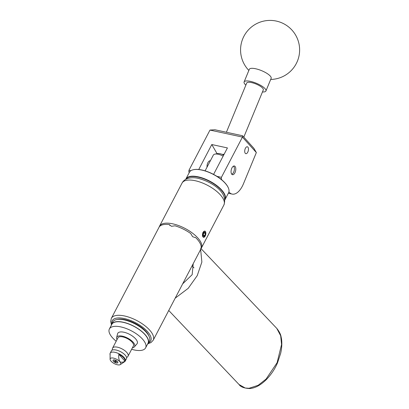 <?xml version="1.0" encoding="UTF-8"?>
<svg xmlns="http://www.w3.org/2000/svg" width="409" height="409" viewBox="0 0 409 409"><rect width="100%" height="100%" fill="white"/><g stroke="black" fill="none" stroke-linecap="round" stroke-linejoin="round"><path stroke-width="0.61" d="M222.169 154.377L224.091 154.3M247.736 152.209A3.533 1.764 102.2 0 0 247.333 146.77A3.533 1.764 102.2 0 0 245.436 148.232A3.533 1.764 102.2 0 0 245.84 153.672A3.533 1.764 102.2 0 0 247.736 152.209M234.878 172.859A4.458 2.229 102.2 0 0 234.372 165.988A4.458 2.229 102.2 0 0 231.975 167.833A4.458 2.229 102.2 0 0 232.481 174.699A4.458 2.229 102.2 0 0 234.878 172.859M207.041 167.133A4.458 2.229 -77.8 0 1 207.93 162.624A4.458 2.229 -77.8 0 1 210.323 160.778A4.458 2.229 -77.8 0 1 210.364 160.788M221.882 179.94L221.31 178.943L220.395 178.743M189.531 172.056L188.846 171.908L188.958 170.292L209.981 130.082L242.425 137.081L242.573 135.757L253.887 148.314L256.351 152.562L242.44 137.117L221.422 177.327L221.31 178.943M189.239 172.588L188.846 171.908M228.902 191.898A18.891 9.448 102.2 0 0 232.138 194.081A18.891 9.448 102.2 0 0 243.473 183.753L256.351 152.562M213.58 174.403L227.424 147.925L211.79 144.535L198.738 169.5M217.087 153.687L211.79 144.535M188.958 170.292L190.88 170.706M216.954 176.361L221.422 177.327M210.027 130.062L214.909 129.76L242.573 135.757M182.67 283.846L192.164 274.679L193.206 263.687M200.604 249.147L201.872 262.036L197.225 275.646L188.222 288.325L175.18 298.176M245.865 85.108A11.81 3.466 22.4 0 1 244.101 81.948L249.311 69.336A11.81 3.466 22.4 0 1 250.661 68.446A11.81 3.466 22.4 0 1 265.651 72.623A11.81 3.466 22.4 0 1 271.141 78.349L265.932 90.956A11.81 3.466 22.4 0 1 264.582 91.846A11.81 3.466 22.4 0 1 262.455 91.959M244.101 81.948A11.81 3.466 22.4 0 1 245.456 81.059A11.81 3.466 22.4 0 1 258.457 84.198A11.81 3.466 22.4 0 1 265.932 90.956M224.827 199.423A21.871 9.126 -152.4 0 0 210.369 181.816A21.871 9.126 -152.4 0 0 186.524 178.559A21.871 9.126 -152.4 0 0 186.075 179.162M185.722 179.357A22.106 9.223 27.6 0 1 185.865 179.05A22.106 9.223 27.6 0 1 186.422 178.247A22.106 9.223 27.6 0 1 210.747 181.668A22.106 9.223 27.6 0 1 225.042 199.531A22.106 9.223 27.6 0 1 224.873 199.827M193.677 169.663A21.871 9.126 27.6 0 1 193.805 169.633A21.871 9.126 27.6 0 1 213.309 174.26A21.871 9.126 27.6 0 1 228.242 187.639A21.871 9.126 27.6 0 1 228.294 187.762M225.042 199.531L228.575 192.777A22.106 9.223 -152.4 0 0 228.35 187.884A22.106 9.223 -152.4 0 0 213.258 174.367A22.106 9.223 -152.4 0 0 193.544 169.689A22.106 9.223 -152.4 0 0 189.95 171.499A22.106 9.223 -152.4 0 0 189.393 172.296L185.865 179.05M231.693 174.152A4.156 2.081 102.2 0 0 232.639 173.646A4.156 2.081 102.2 0 0 234.255 170.343A4.156 2.081 102.2 0 0 234.081 167.015A4.156 2.081 102.2 0 0 233.427 166.161M233.544 166.1A4.392 2.198 -77.8 0 1 233.989 166.795A4.392 2.198 -77.8 0 1 234.035 166.908M232.557 173.723A4.392 2.198 -77.8 0 1 232.465 173.805A4.392 2.198 -77.8 0 1 231.775 174.254M243.805 137.122L263.314 89.878A8.972 2.633 -157.6 0 0 262.614 88.099A8.972 2.633 -157.6 0 0 253.728 83.18A8.972 2.633 -157.6 0 0 246.724 83.027L226.402 132.25M116.637 319.562L117.69 319.347A19.719 8.226 27.6 0 1 138.702 325.498A19.719 8.226 27.6 0 1 148.743 335.579L149.173 336.571A20.665 8.62 -152.4 0 0 138.651 326.004A20.665 8.62 -152.4 0 0 116.637 319.562A20.665 8.62 -152.4 0 0 112.756 322.001L111.565 324.281A20.665 8.62 27.6 0 1 137.46 328.289A20.665 8.62 27.6 0 1 148.191 343.427A20.665 8.62 27.6 0 1 147.378 344.47M148.191 343.427L149.382 341.147A20.665 8.62 -152.4 0 0 149.173 336.571M111.171 325.544A20.665 8.62 27.6 0 1 111.565 324.281M131.642 349.291A20.43 8.523 -152.4 0 0 145.594 347.885L147.981 343.32A20.43 8.523 -152.4 0 0 132.419 325.595A20.43 8.523 -152.4 0 0 111.775 324.393L109.387 328.959A20.43 8.523 -152.4 0 0 116.197 341.213M145.594 347.885A20.43 8.523 -152.4 0 0 130.031 330.16A20.43 8.523 -152.4 0 0 109.387 328.959M132.444 347.752A10.077 4.202 -152.4 0 0 134.397 346.852A10.077 4.202 -152.4 0 0 126.954 337.768A10.077 4.202 -152.4 0 0 116.621 337.563A10.077 4.202 -152.4 0 0 117 339.68M134.397 346.852L136.969 343.882A10.982 4.581 -152.4 0 0 128.855 333.979A10.982 4.581 -152.4 0 0 117.598 333.754L116.621 337.563M126.601 357.671A8.88 8.88 0 0 0 127.874 356.418A8.717 3.635 -152.4 0 0 128.058 356.147L133.421 345.881A8.717 3.635 -152.4 0 0 126.785 338.32A8.717 3.635 -152.4 0 0 117.976 337.808L112.613 348.069A8.717 3.635 -152.4 0 0 112.506 348.33A8.717 3.635 -152.4 0 0 112.49 348.376A8.717 3.635 -152.4 0 0 112.475 348.448M128.058 356.147A8.717 3.635 -152.4 0 0 128.165 355.886A8.717 3.635 -152.4 0 0 121.417 348.586A8.717 3.635 -152.4 0 0 112.613 348.069M116.856 363.023A2.669 1.115 -152.4 0 0 117.818 362.681A2.669 1.115 -152.4 0 0 116.785 360.968A2.669 1.115 -152.4 0 0 114.05 359.864A2.669 1.115 -152.4 0 0 113.088 360.206A2.669 1.115 -152.4 0 0 114.121 361.919A2.669 1.115 -152.4 0 0 116.856 363.023M120.302 364.593A5.905 2.464 -152.4 0 0 119.817 361.668A5.905 2.464 -152.4 0 0 112.347 357.952A5.905 2.464 -152.4 0 0 110.098 359.26A5.905 2.464 -152.4 0 0 111.09 361.219A5.905 2.464 -152.4 0 0 118.559 364.935A5.905 2.464 -152.4 0 0 120.302 364.593L124.704 361.643A8.502 3.548 -152.4 0 0 125.256 361.045L126.447 358.765A8.502 3.548 -152.4 0 0 123.16 353.31A8.502 3.548 -152.4 0 0 114.438 349.797A8.502 3.548 -152.4 0 0 111.381 350.886L110.185 353.166A8.502 3.548 -152.4 0 0 110.011 353.964L110.016 354.429A8.272 3.451 -152.4 0 0 110.067 354.864M125.256 361.045A8.502 3.548 -152.4 0 0 121.969 355.595A8.502 3.548 -152.4 0 0 113.247 352.077A8.502 3.548 -152.4 0 0 110.185 353.166M110.098 359.26L110.108 353.836A8.272 3.451 -152.4 0 0 110.016 354.429M118.835 354.281C118.472 357.052 118.804 359.511 119.817 361.668C121.483 362.548 123.191 362.369 124.934 361.137A8.272 3.451 -152.4 0 0 118.835 354.281L124.934 361.137M203.089 235.236L203.748 233.023A21.779 9.085 -152.4 0 0 203.641 232.818M204.357 236.146A2.132 1.063 102.2 0 0 204.899 235.451A2.132 1.063 102.2 0 0 205.328 233.365A2.132 1.063 102.2 0 0 204.633 232.164A2.132 1.063 102.2 0 0 203.968 232.419A2.132 1.063 102.2 0 0 203.508 233.048A2.132 1.063 102.2 0 0 203.079 235.134A2.132 1.063 102.2 0 0 203.232 235.819A2.132 1.063 102.2 0 0 203.774 236.336A2.132 1.063 102.2 0 0 204.357 236.146M203.181 235.676L203.774 236.336L204.899 235.451L205.328 233.365L204.633 232.164L203.973 232.455M202.659 236.566L202.828 236.612A3.098 1.549 102.2 0 0 205.078 236.233A3.098 1.549 102.2 0 0 205.839 232.961A3.098 1.549 102.2 0 0 205.824 232.808A3.098 1.549 102.2 0 0 203.457 232.067L204.582 231.08C205.456 231.136 205.875 231.862 205.845 233.263M205.819 232.772A3.211 1.605 102.2 0 0 205.814 232.741A3.211 1.605 102.2 0 0 204.837 231.1L204.582 231.08M116.253 361.617A0.946 0.394 -152.4 0 0 115.389 360.983A0.946 0.394 -152.4 0 0 114.617 361.004A0.946 0.394 -152.4 0 0 114.653 361.27A0.946 0.394 -152.4 0 0 115.517 361.904A0.946 0.394 -152.4 0 0 116.289 361.883A0.946 0.394 -152.4 0 0 116.253 361.617M113.293 360.973A2.551 1.063 -152.4 0 0 115.655 362.696L116.851 362.957A2.551 1.063 -152.4 0 0 117.235 362.926A2.551 1.063 -152.4 0 0 117.613 361.914A2.551 1.063 -152.4 0 0 114.735 360.032A2.551 1.063 -152.4 0 0 113.221 360.825A2.551 1.063 -152.4 0 0 113.293 360.973M193.968 267.88A14.642 12.004 -43.5 0 0 193.559 267.425L192.072 265.86M200.267 250.006L200.313 250.017A23.615 9.852 27.6 0 0 200.323 249.981L201.213 247.343A23.615 9.852 -152.4 0 0 199.781 242.706A23.615 9.852 -152.4 0 0 195.487 237.45L195.303 237.496M195.113 237.532L192.649 236.714A23.615 9.852 27.6 0 0 192.583 236.658L190.742 233.549A23.615 9.852 -152.4 0 0 175.016 225.814L171.494 226.289A23.615 9.852 27.6 0 0 171.412 226.269L169.321 224.582A23.615 9.852 -152.4 0 0 159.321 226.739L111.335 318.35A23.615 9.852 27.6 0 1 130.624 317.783A23.615 9.852 27.6 0 1 152.25 333.621A23.615 9.852 27.6 0 1 153.191 340.232L200.175 250.364M169.52 225.032L169.812 225.425M205.078 236.233L203.452 237.373A3.211 1.605 102.2 0 0 203.687 237.389C202.337 236.847 202.097 235.185 202.966 232.399L204.469 231.09M159.213 226.913A23.615 9.852 27.6 0 1 159.505 226.203A23.615 9.852 27.6 0 1 172.731 223.835A23.615 9.852 27.6 0 1 194.377 234.648A23.615 9.852 27.6 0 1 201.366 248.089A23.615 9.852 27.6 0 1 200.614 249.107M223.135 156.126A8.855 3.696 -152.4 0 0 214.965 154.106L217.614 153.579A6.493 2.71 27.6 0 1 223.672 155.098M214.965 154.106A8.855 3.696 -152.4 0 0 213.304 155.154L205.098 170.85M202.828 236.612L203.457 232.067M204.173 231.233L203.646 231.525L202.752 233.207L202.685 235.896M203.748 233.023L205.328 233.365M203.253 235.093L204.899 235.451M239.055 384.526L245.231 388.018L249.03 388.284A2.95 1.207 86.3 0 0 249.582 388.55C244.076 388.233 240.569 386.894 239.055 384.526L168.743 310.487M249.03 388.284L258.161 385.288L266.075 379.087L277.097 362.696L281.561 344.516L280.676 335.758L276.77 328.381C279.352 331.627 280.809 334.542 281.136 337.118C281.867 340.002 282.379 345.416 280.707 353.192L277.512 362.86C274.833 369.117 271.044 374.756 266.136 379.777C260.497 385.278 254.981 388.202 249.582 388.55M223.897 204.986A23.615 9.852 -152.4 0 0 216.913 191.545A23.615 9.852 -152.4 0 0 195.267 180.732A23.615 9.852 -152.4 0 0 182.041 183.104C184.94 177.368 193.125 177.031 198.314 178.39C211.105 181.642 228.452 191.867 223.897 204.986L201.366 248.089M148.482 342.87A21.728 9.064 -152.4 0 0 149.858 334.797A21.728 9.064 -152.4 0 0 126.908 319.209A21.728 9.064 -152.4 0 0 111.856 323.718M228.324 193.252L232.138 194.081M201.029 248.626L276.77 328.386M270.686 79.448A29.52 29.52 0 0 0 284.598 24.218A29.52 29.52 0 0 0 248.856 70.435M193.805 169.633L193.544 169.689M210.333 160.844L209.945 160.763M112.49 348.376A8.88 8.88 0 0 0 112.194 350.135M111.335 318.35L110.675 321.525L111.417 324.603M159.505 226.203L182.041 183.104M148.012 343.734L151.003 342.558L153.191 340.232"/></g></svg>
